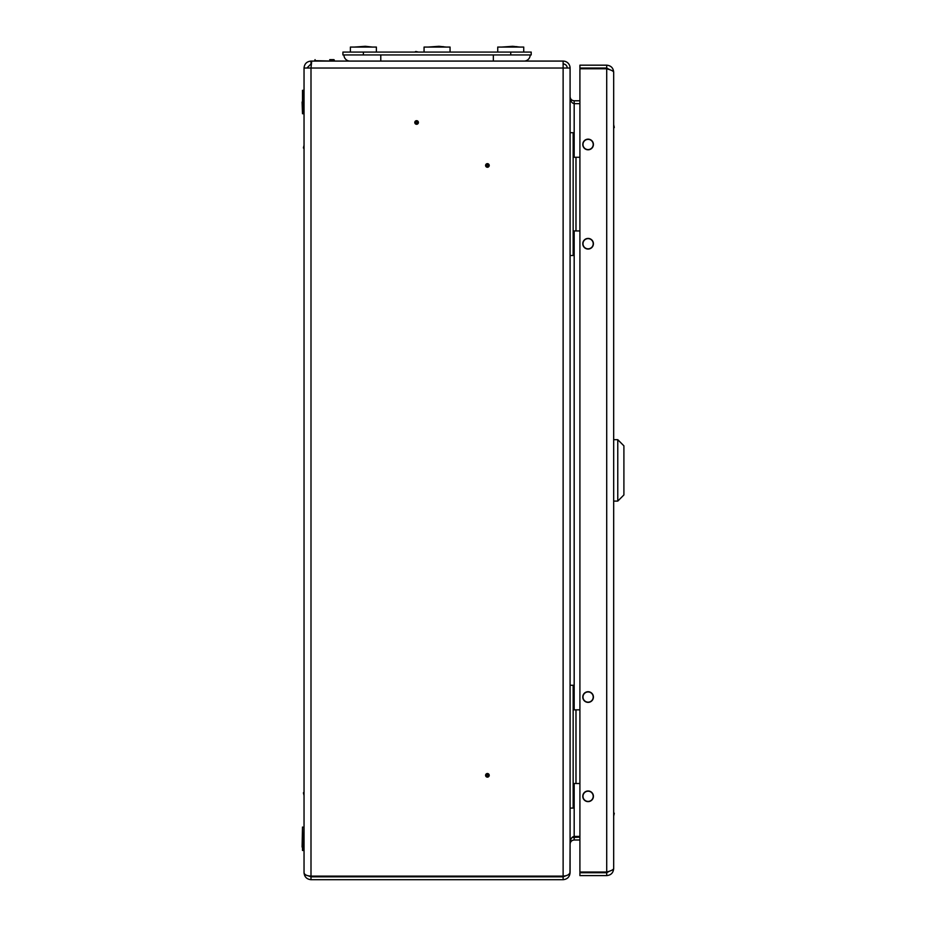 <?xml version="1.0" encoding="UTF-8"?>
<svg xmlns="http://www.w3.org/2000/svg" width="926" height="926" viewBox="0 0 926 926"><rect width="100%" height="100%" fill="white"/><g stroke="black" fill="none" stroke-linecap="round" stroke-linejoin="round"><path stroke-width="1.39" d="M487.4 774.483A0.845 0.845 0 0 1 488.245 775.328A0.845 0.845 0 0 1 487.4 776.173A0.845 0.845 0 0 1 486.567 775.328A0.845 0.845 0 0 1 487.4 774.483M487.4 777.134A1.806 1.806 0 0 0 489.217 775.328A1.806 1.806 0 0 0 487.4 773.523A1.806 1.806 0 0 0 485.594 775.328A1.806 1.806 0 0 0 487.4 777.134M487.4 164.608A0.845 0.845 0 0 0 486.567 165.453A0.845 0.845 0 0 0 487.4 166.298A0.845 0.845 0 0 0 488.245 165.453A0.845 0.845 0 0 0 487.4 164.608M487.4 163.647A1.806 1.806 0 0 0 485.594 165.453A1.806 1.806 0 0 0 487.4 167.259A1.806 1.806 0 0 0 489.217 165.453A1.806 1.806 0 0 0 487.4 163.647M304.041 148.843L303.415 147.882L304.041 145.232M416.596 123.32A0.845 0.845 0 0 1 415.751 122.475A0.845 0.845 0 0 1 416.596 121.642A0.845 0.845 0 0 1 417.441 122.475A0.845 0.845 0 0 1 416.596 123.32M416.596 120.669A1.806 1.806 0 0 0 414.79 122.475A1.806 1.806 0 0 0 416.596 124.292A1.806 1.806 0 0 0 418.402 122.475A1.806 1.806 0 0 0 416.596 120.669M304.041 791.938L303.415 792.899L304.041 795.55M380.783 54.947L380.783 61.081L310.997 61.081C306.772 61.498 304.446 63.813 304.041 68.038L304.041 872.743C304.48 876.934 306.795 879.26 310.997 879.7L563.124 879.7L563.124 876.829L565.867 875.776M343.94 54.947A6.135 6.135 0 0 0 350.086 61.081A6.135 6.135 0 0 1 343.94 54.947A6.135 6.135 0 0 0 350.086 61.081L563.124 61.081L311.715 61.081L310.997 68.038L304.041 68.038M574.178 157.27L574.178 103.654C571.712 103.214 570.347 100.888 570.08 96.698C570.347 99.163 571.712 100.529 574.178 100.784L579.908 100.784M570.08 843.366C570.347 839.176 571.712 836.849 574.178 836.409L579.908 836.409M574.178 100.784L574.178 103.654L579.908 103.654M310.997 876.112L563.124 876.112C567.325 875.846 569.64 874.491 570.08 872.014L570.08 68.038L310.997 68.038L310.997 876.112C306.795 875.892 304.48 874.769 304.041 872.743M579.908 837.127L571.99 837.486M579.908 839.998L574.178 839.998C571.712 840.252 570.347 841.618 570.08 844.095L569.976 872.743M570.08 872.743C569.64 876.934 567.325 879.26 563.124 879.7M308.335 875.857L310.997 876.829L563.124 876.829M310.997 61.081L310.997 63.952L306.9 68.038M570.08 68.038A6.957 6.957 0 0 0 563.124 61.081L563.124 876.112M563.124 63.952A4.098 4.098 0 0 1 567.221 68.038M613.672 128.39L614.285 127.371L613.672 124.755M613.672 812.391L614.285 813.41L613.672 816.026M593.416 796.302A5.324 5.324 0 0 0 588.091 790.978A5.324 5.324 0 0 0 582.778 796.302A5.324 5.324 0 0 0 588.091 801.627A5.324 5.324 0 0 0 593.416 796.302M593.416 697.047A5.324 5.324 0 0 0 588.091 691.722A5.324 5.324 0 0 0 582.778 697.047A5.324 5.324 0 0 0 588.091 702.371A5.324 5.324 0 0 0 593.416 697.047M593.416 243.735A5.324 5.324 0 0 0 588.091 238.422A5.324 5.324 0 0 0 582.778 243.735A5.324 5.324 0 0 0 588.091 249.059A5.324 5.324 0 0 0 593.416 243.735M593.416 144.479A5.324 5.324 0 0 0 588.091 139.155A5.324 5.324 0 0 0 582.778 144.479A5.324 5.324 0 0 0 588.091 149.804A5.324 5.324 0 0 0 593.416 144.479M613.672 72.135L613.672 868.646C613.267 869.769 610.952 870.891 606.715 872.014L579.908 872.014L579.908 68.767L606.715 68.767C610.94 69.89 613.255 71.013 613.672 72.135C613.267 67.911 610.952 65.596 606.715 65.179L606.715 68.038L579.908 68.038L579.908 65.179L606.715 65.179M609.412 871.169L606.715 872.743L606.715 875.602C610.94 875.197 613.255 872.882 613.672 868.646M606.715 875.602L579.908 875.602L579.908 872.743L606.715 872.743M610.118 69.867L606.715 68.038M609.343 69.6L608.15 69.207M606.715 68.767L606.715 872.014L608.046 871.609M593.207 697.047A5.105 5.105 0 0 1 588.091 702.151A5.105 5.105 0 0 1 582.986 697.047A5.105 5.105 0 0 1 588.091 691.942A5.105 5.105 0 0 1 593.207 697.047A5.105 5.105 0 0 1 588.091 702.151A5.105 5.105 0 0 1 582.986 697.047A5.105 5.105 0 0 1 588.091 691.942A5.105 5.105 0 0 1 593.207 697.047M593.207 796.302A5.105 5.105 0 0 1 588.091 801.407A5.105 5.105 0 0 1 582.986 796.302A5.105 5.105 0 0 1 588.091 791.198A5.105 5.105 0 0 1 593.207 796.302A5.105 5.105 0 0 1 588.091 801.407A5.105 5.105 0 0 1 582.986 796.302A5.105 5.105 0 0 1 588.091 791.198A5.105 5.105 0 0 1 593.207 796.302M593.207 144.479A5.105 5.105 0 0 1 588.091 149.584A5.105 5.105 0 0 1 582.986 144.479A5.105 5.105 0 0 1 588.091 139.375A5.105 5.105 0 0 1 593.207 144.479A5.105 5.105 0 0 1 588.091 149.584A5.105 5.105 0 0 1 582.986 144.479A5.105 5.105 0 0 1 588.091 139.375A5.105 5.105 0 0 1 593.207 144.479M593.207 243.735A5.105 5.105 0 0 1 588.091 248.839A5.105 5.105 0 0 1 582.986 243.735A5.105 5.105 0 0 1 588.091 238.63A5.105 5.105 0 0 1 593.207 243.735A5.105 5.105 0 0 1 588.091 248.839A5.105 5.105 0 0 1 582.986 243.735A5.105 5.105 0 0 1 588.091 238.63A5.105 5.105 0 0 1 593.207 243.735M623.904 494.947L617.769 501.093L617.769 439.688L623.904 445.834L623.904 494.947M613.672 439.688L617.769 439.688M613.672 501.093L617.769 501.093M570.08 685.275L573.159 685.275L573.159 808.074L570.08 808.074M579.908 709.837L573.159 709.837M575.984 709.837L575.984 783.512L573.159 783.512M575.984 783.512L579.908 783.512M570.08 132.707L573.159 132.707L573.159 255.507L570.08 255.507M579.908 157.27L573.159 157.27M575.984 157.27L575.984 230.944L573.159 230.944M575.984 230.944L579.908 230.944M333.916 59.646L329.714 59.646M302.096 847.058L302.501 827.057L302.501 850.485L303.624 850.485L304.041 827.462L302.501 827.057M302.501 113.736L303.624 113.736L303.624 90.297L302.501 90.297L302.501 113.736L302.096 102.01M414.779 52.076L415.797 51.462L418.413 52.076M510.735 54.947L510.735 52.076L531.2 52.076L531.2 54.947L342.921 54.947L342.921 52.076L363.386 52.076L363.386 54.947M510.735 52.076L363.386 52.076M493.338 54.947L493.338 61.081L524.035 61.081A6.135 6.135 0 0 0 530.181 54.947A6.135 6.135 0 0 1 524.035 61.081A6.135 6.135 0 0 0 530.181 54.947M372.773 47.099L365.33 46.3L353.998 47.099M365.319 46.601L364.485 46.913L365.319 46.601M362.274 46.913L361.453 46.601L362.274 46.913M520.123 47.099L512.68 46.3L501.348 47.099M512.668 46.601L511.846 46.913L512.668 46.601M509.636 46.913L508.802 46.601L509.636 46.913M516.789 46.601L515.932 46.879L516.789 46.601M446.448 47.099L439.005 46.3L427.673 47.099M438.993 46.601L438.16 46.913L438.993 46.601M435.949 46.913L435.127 46.601L435.949 46.913M443.114 46.601L442.258 46.879L443.114 46.601M376.384 52.076L376.384 47.064L350.387 47.064L350.387 52.076M523.734 52.076L523.734 47.064L497.737 47.064L497.737 52.076M450.059 52.076L450.059 47.064L424.062 47.064L424.062 52.076M574.178 836.409L574.178 783.512M574.178 709.837L574.178 230.944M574.178 839.998L574.178 837.127M310.997 879.7L310.997 876.829M315.083 59.646L314.678 60.676L333.916 61.081M334.321 60.063L334.321 60.676M365.214 46.601L361.545 46.601M512.564 46.601L508.895 46.601M438.889 46.601L435.22 46.601"/></g></svg>
